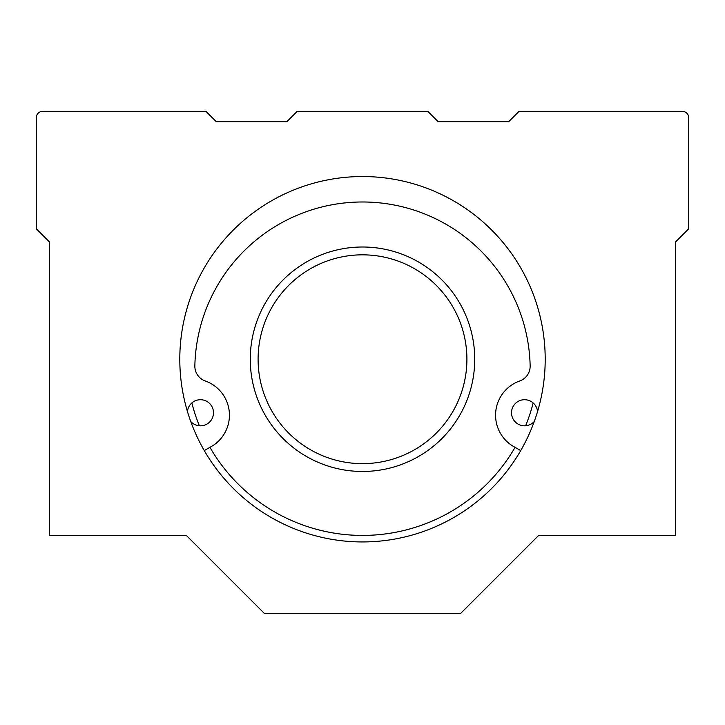 <?xml version="1.0" encoding="UTF-8"?>
<svg xmlns="http://www.w3.org/2000/svg" width="725" height="725" viewBox="0 0 725 725"><rect width="100%" height="100%" fill="white"/><g stroke="black" fill="none" stroke-linecap="round" stroke-linejoin="round"><path stroke-width="1.09" d="M191.835 402.946A176.175 176.175 0 0 0 199.366 425.765M209.924 447.325A176.175 176.175 0 0 0 515.076 447.325M525.634 425.765A176.175 176.175 0 0 0 533.165 402.946M250.27 359.237A112.23 112.23 0 0 0 418.615 456.433A112.23 112.23 0 0 0 418.615 262.042A112.23 112.23 0 0 0 250.27 359.237M258.1 359.237A104.4 104.4 0 0 0 414.7 449.654A104.4 104.4 0 0 0 414.7 268.821A104.4 104.4 0 0 0 258.1 359.237M520.722 450.587L512.031 445.576A36.295 36.295 0 0 1 519.734 380.969A15.66 15.66 0 0 0 530.147 365.853A167.692 167.692 0 0 0 362.5 201.985A167.692 167.692 0 0 0 194.853 365.853A15.66 15.66 0 0 0 205.266 380.969A36.295 36.295 0 0 1 212.969 445.576L204.278 450.587M534.271 421.488A13.05 13.05 0 0 1 511.515 412.761A13.05 13.05 0 0 1 523.948 399.729A13.05 13.05 0 0 1 537.551 411.537M187.449 411.537A13.05 13.05 0 0 1 204.822 400.472A13.05 13.05 0 0 1 211.274 420.029A13.05 13.05 0 0 1 190.729 421.488M179.8 359.237A182.7 182.7 0 0 1 453.85 201.015A182.7 182.7 0 0 1 453.85 517.46A182.7 182.7 0 0 1 179.8 359.237M42.775 111.287A6.525 6.525 0 0 0 36.25 117.812L36.25 228.738L49.3 241.788L49.3 535.412L186.325 535.412L264.625 613.713L460.375 613.713L538.675 535.412L675.7 535.412L675.7 241.788L688.75 228.738L688.75 117.812A6.525 6.525 0 0 0 682.225 111.287L519.1 111.287L508.66 121.727L438.19 121.727L427.75 111.287L297.25 111.287L286.81 121.727L216.34 121.727L205.9 111.287L42.775 111.287"/></g></svg>
